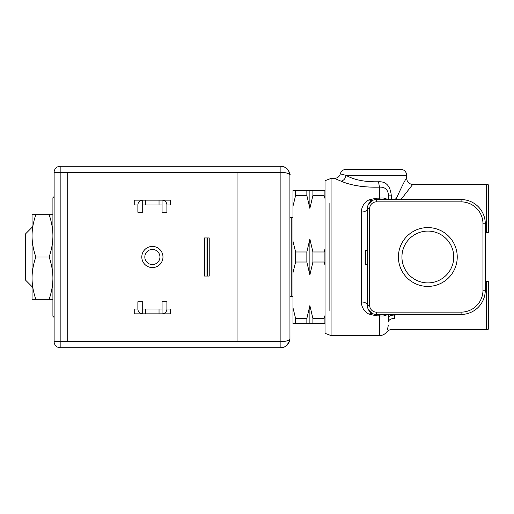 <?xml version="1.0" encoding="UTF-8"?>
<svg xmlns="http://www.w3.org/2000/svg" width="514" height="514" viewBox="0 0 514 514"><rect width="100%" height="100%" fill="white"/><g stroke="black" fill="none" stroke-linecap="round" stroke-linejoin="round"><path stroke-width="0.77" d="M389.182 314.446A6.046 5.448 0 0 0 388.526 316.913L388.526 317.472A6.046 2.416 180 0 1 394.572 315.05L395.285 315.05L395.285 314.446M388.526 321.725L388.526 314.446L388.526 321.725C386.515 335.186 386.515 335.186 388.526 321.725A6.046 3.27 180 0 1 394.572 318.455C391.205 333.117 391.205 333.117 394.572 318.455L394.572 314.446M387.37 329.975L388.282 325.484M376.428 312.139L461.09 312.139A21.877 21.877 0 0 0 482.967 290.256L482.967 223.744A21.877 21.877 0 0 0 461.09 201.861L376.428 201.861A6.759 6.759 0 0 0 369.669 208.626L369.669 305.374A6.759 6.759 0 0 0 376.428 312.139L376.428 315.834L379.454 315.834C383.091 316.386 385.847 315.814 387.71 314.118M376.428 315.834L368.923 314.105L371.924 313.251L368.532 309.833M369.669 208.626L367.356 208.626A6.046 3.457 0 0 1 361.31 212.076L361.31 301.924C361.631 307.411 364.169 311.471 368.923 314.105L368.956 314.08M388.526 314.446L388.526 317.472A6.046 5.5 0 0 1 389.522 314.446M398.581 314.446L395.285 315.05M367.356 208.626A9.072 9.072 0 0 1 376.428 199.554L461.09 199.554A24.19 24.19 0 0 1 485.274 223.744L485.274 290.256A24.19 24.19 0 0 1 461.09 314.446L376.428 314.446A9.072 9.072 0 0 1 367.356 305.374L367.356 208.626A9.072 9.072 0 0 1 376.428 199.554L376.428 201.861M427.828 227.586A29.414 29.414 0 0 1 457.242 257A29.414 29.414 0 0 1 427.828 286.414A29.414 29.414 0 0 1 398.414 257A29.414 29.414 0 0 1 427.828 227.586M361.31 301.924A6.046 3.457 180 0 1 367.356 305.374L369.669 305.374M368.018 308.766L367.362 305.477M367.362 208.523L368.011 205.24L367.362 208.523M368.532 204.167L371.924 200.749L368.532 204.167M387.71 199.882C385.847 198.186 383.091 197.614 379.454 198.166L376.428 198.166L368.923 199.895L371.937 200.743M368.968 199.869L368.923 199.895C364.169 202.529 361.631 206.596 361.31 212.076M355.129 185.336L361.779 186.543M341.123 181.198C351.274 185.541 364.053 187.526 379.454 187.147C385.204 186.89 388.231 189.794 388.526 195.853L388.526 199.554L388.526 195.853L388.526 199.554L388.526 195.853L391.315 195.853C390.402 186.023 386.142 181.333 378.522 181.776C364.934 182.065 354.127 179.932 346.089 175.364L340.339 173.854A6.046 6.046 -90 0 1 346.192 169.318L400.618 169.318A6.046 6.046 0 0 1 406.664 175.364L346.089 175.364C345.466 178.519 343.808 180.459 341.123 181.198L334.486 178.39C337.486 178.159 339.439 176.649 340.339 173.854M371.924 313.251L371.198 313.084M379.454 199.554L379.454 187.147L378.522 181.776M391.315 199.657L396.236 198.764L396.333 199.554M397.573 199.554L396.236 198.764C402.603 184.725 406.079 177.934 406.664 178.39C407.056 182.027 409.073 184.044 412.71 184.436L486.488 184.436L488.3 184.789L488.3 232.457L486.488 232.81L486.488 184.436M400.959 199.554L412.71 184.436M488.3 281.543L488.3 329.211L486.488 329.564L486.488 281.19L488.3 281.543M331.074 335.61L325.028 333.303L325.028 180.697L331.074 178.39L331.074 335.61L379.454 335.61C382.442 335.539 384.857 334.331 386.708 331.986C389.252 329.892 390.865 329.089 391.546 329.564L486.488 329.564M367.356 250.652L365.544 250.652L365.544 264.254L367.356 264.254M427.828 231.101A25.899 25.899 0 0 1 453.727 257A25.899 25.899 0 0 1 427.828 282.899A25.899 25.899 0 0 1 401.929 257A25.899 25.899 0 0 1 427.828 231.101M325.028 198.629L324.154 195.506L312.904 195.506L309.878 208.388L306.852 195.506L295.601 195.506L295.601 190.482L292.98 190.482L292.98 323.518L306.852 323.518L306.852 318.494L309.878 305.612L312.904 318.494L324.154 318.494L325.028 315.371M325.028 323.518L306.852 323.518M292.98 307.822L295.601 318.494L295.601 323.518M325.028 265.14L324.154 262.024L312.904 262.024L309.878 274.906L306.852 262.024L295.601 262.024L292.98 272.696M295.601 318.494L306.852 318.494M292.98 241.304L295.601 251.976L295.601 262.024M295.601 195.506L292.98 206.178M295.601 251.976L306.852 251.976L309.878 239.094L312.904 251.976L324.154 251.976L325.028 248.86M295.601 190.482L325.028 190.482M324.154 195.506L324.154 190.482M312.904 190.482L312.904 195.506M309.878 208.388L309.878 190.482M306.852 195.506L306.852 190.482M324.154 262.024L324.154 251.976M312.904 251.976L312.904 262.024M309.878 274.906L309.878 239.094M306.852 262.024L306.852 251.976M324.154 323.518L324.154 318.494M312.904 318.494L312.904 323.518M309.878 323.518L309.878 305.612M292.98 216.484A1.208 1.208 180 0 1 291.772 217.692L289.954 217.692M289.954 296.308L291.772 296.308A1.208 1.208 0 0 1 292.98 297.516M32.048 227.67L32.048 286.33M31.746 286.33L25.7 280.284L25.7 233.716L31.746 227.67M281.865 166.35L280.888 166.292C286.279 166.722 289.305 169.748 289.954 175.364C289.298 173.488 286.279 172.486 280.888 172.344L280.888 341.656C286.266 341.521 289.292 340.512 289.954 338.636L289.793 339.214M289.902 174.355L289.954 338.636C289.292 344.271 286.266 347.297 280.888 347.708L280.888 341.656L237.044 341.656L237.044 172.344L54.124 172.344L54.124 341.656L60.17 341.656L60.17 347.708L280.888 347.708M54.124 341.656A6.046 6.046 0 0 0 60.17 347.708L271.816 347.708A6.046 6.046 0 0 0 271.835 347.708L273.416 347.708M237.044 172.344L280.888 172.344L280.888 166.292L60.17 166.292L60.17 341.656L67.726 341.656L67.726 172.344M67.726 341.656L237.044 341.656M162.97 257A10.582 10.582 0 0 0 152.388 246.418A10.582 10.582 0 0 0 141.806 257A10.582 10.582 0 0 0 152.388 267.582A10.582 10.582 0 0 0 162.97 257M287.718 169.402L286.69 168.393M284.428 167.011L282.764 166.491M60.17 166.292A6.046 6.046 0 0 0 54.124 172.344A6.046 6.046 0 0 1 60.17 166.292M282.848 347.49L284.724 346.854M286.439 345.806L287.904 344.386M289.716 340.711L289.954 338.636L289.671 340.898L286.491 345.768L284.332 347.027M137.874 309.004L134.244 309.004L134.244 313.842L170.526 313.842L170.526 309.004L166.896 309.004L166.896 301.75L162.064 301.75L162.064 309.004L142.712 309.004L142.712 301.75L137.874 301.75L137.874 309.004A4.838 4.838 0 0 0 142.712 313.842L142.712 309.004M166.896 309.004A4.838 4.838 0 0 1 162.064 313.842L162.064 309.004M162.064 204.996L162.064 200.158L170.526 200.158L170.526 204.996L166.896 204.996L166.896 212.25L162.064 212.25L162.064 204.996L142.712 204.996L142.712 212.25L137.874 212.25L137.874 204.996A4.838 4.838 0 0 1 142.712 200.158L162.064 200.158A4.838 4.838 0 0 1 166.896 204.996M137.874 204.996L134.244 204.996L134.244 200.158L142.712 200.158L142.712 204.996M206.011 276.05L206.011 237.95L204.392 237.95L204.392 276.05L209.23 276.05L209.23 237.95L207.611 237.95L207.611 276.05M206.011 237.95L207.611 237.95M159.944 257A7.556 7.556 0 0 0 152.388 249.444A7.556 7.556 0 0 0 144.826 257A7.556 7.556 0 0 0 152.388 264.556A7.556 7.556 0 0 0 159.944 257M32.048 286.414L32.048 299.328L52.91 299.328L52.91 311.632L52.91 257L52.91 316.264L54.124 317.472M35.832 299.328C33.326 292.003 32.067 284.949 32.048 278.164L32.048 214.672L52.91 214.672L52.91 235.836C52.891 229.051 51.631 221.99 49.132 214.672M32.048 278.164C32.067 271.373 33.333 264.318 35.832 257C33.333 249.682 32.067 242.627 32.048 235.836L32.048 227.586M32.048 235.836C32.067 229.051 33.326 221.99 35.832 214.672M49.132 299.328C51.631 292.003 52.891 284.949 52.91 278.164C52.891 271.373 51.631 264.318 49.132 257C51.631 249.682 52.891 242.627 52.91 235.836M35.832 257L49.132 257M52.91 299.328L52.91 278.164M379.454 314.446L379.454 335.61M482.967 290.256L485.274 290.256A24.19 24.19 0 0 1 461.09 314.446L461.09 312.139M461.09 201.861L461.09 199.554A24.19 24.19 0 0 1 485.274 223.744L482.967 223.744M376.428 198.166L376.428 199.554M391.315 199.554L391.315 195.853M391.315 197.839L391.315 199.316M329.866 310.514L329.866 203.486M291.772 217.692L291.772 296.308M145.732 313.842L145.732 309.004M159.038 313.842L159.038 309.004M159.038 200.158L159.038 204.996M145.732 200.158L145.732 204.996M331.074 178.39L334.486 178.39M485.274 281.19L486.488 281.19M406.664 175.364L406.664 178.39M485.274 232.81L486.488 232.81M289.954 175.358C290.616 174.265 289.459 171.894 286.491 168.232C284.351 166.851 282.514 166.202 280.985 166.298M282.321 166.407L281.781 166.337M282.257 347.599L282.694 347.522M52.91 257L52.91 197.736L54.124 196.528"/></g></svg>
